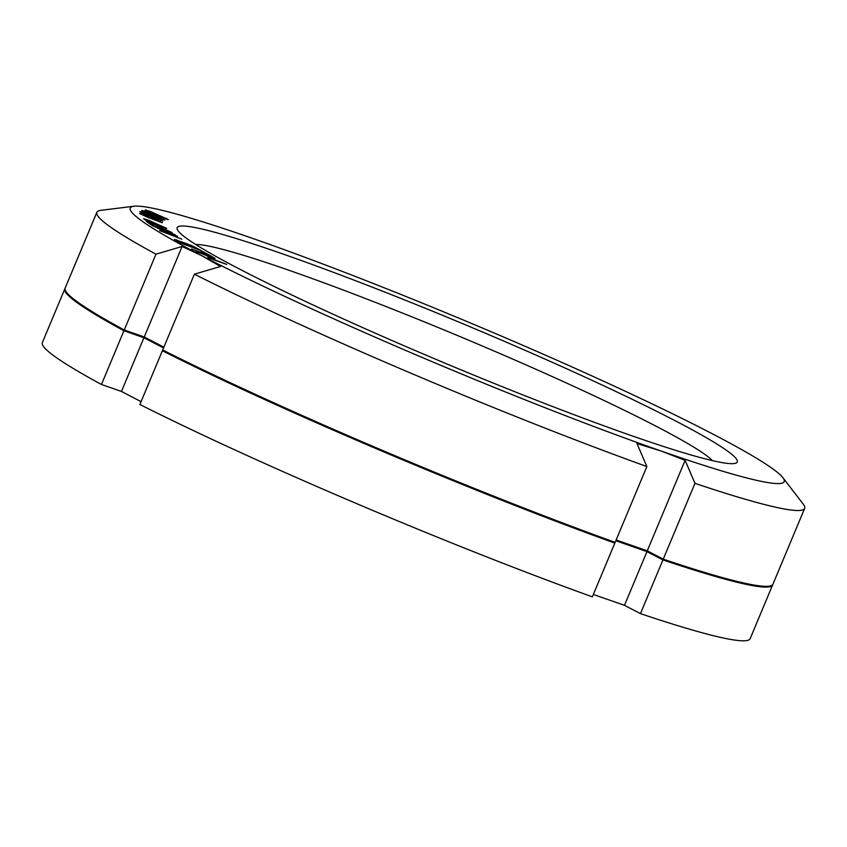 <?xml version="1.0" encoding="UTF-8"?>
<svg xmlns="http://www.w3.org/2000/svg" width="847" height="847" viewBox="0 0 847 847"><rect width="100%" height="100%" fill="white"/><g stroke="black" fill="none" stroke-linecap="round" stroke-linejoin="round"><path stroke-width="1.27" d="M143.926 337.741L123.927 330.753L101.46 384.474L121.46 391.452L143.926 337.741L163.545 347.948M772.612 584.97L750.146 638.68A383.617 27.337 -157.3 0 1 640.459 613.641L662.926 559.92A383.617 27.337 22.7 0 0 772.612 584.97A383.617 27.337 22.7 0 0 772.739 584.568M662.926 559.92L646.949 551.609L615.822 540.735M609.268 540.248L614.816 543.128A383.617 27.337 22.7 0 1 162.359 350.764L168.447 352.881M65.018 288.52A383.617 27.337 22.7 0 0 64.817 288.891A383.617 27.337 22.7 0 0 123.927 330.753M640.459 613.641L624.472 605.319L593.345 594.456M101.46 384.474A383.617 27.337 -157.3 0 1 42.35 342.612L64.817 288.891M141.068 401.658L121.46 391.452M614.816 543.128L592.349 596.849A383.617 27.337 -157.3 0 1 139.893 404.485L162.359 350.764M646.949 551.609L624.472 605.319M156.166 217.795L160.337 220.04L155.53 218.515L141.883 212.279L156.166 217.795M194.397 274.184L162.688 349.991A383.617 27.337 22.7 0 0 615.134 542.366L646.854 466.549A383.617 27.337 -157.3 0 1 194.397 274.184L220.538 266.487L201.671 255.656A354.427 25.262 22.7 0 0 661.412 451.123A354.427 25.262 22.7 0 0 782.903 477.687A354.427 25.262 22.7 0 0 712.814 434.035A354.427 25.262 -157.3 0 0 253.062 238.558A354.427 25.262 22.7 0 0 133.985 206.234A354.427 25.262 22.7 0 0 201.671 255.656L182.105 246.477L144.255 336.968L124.255 329.991L155.964 254.174A383.617 27.337 -157.3 0 1 96.854 212.311A383.617 27.337 -157.3 0 1 100.878 210.331L133.985 206.234M676.128 421.234A303.554 21.63 -157.3 0 1 734.095 463.553A303.554 21.63 -157.3 0 1 529.29 397.455A303.554 21.63 -157.3 0 1 238.346 268.457A303.554 21.63 -157.3 0 1 178.315 231.072A303.554 21.63 -157.3 0 1 352.236 279.446A303.554 21.63 -157.3 0 1 676.128 421.234M226.752 264.412L216.197 260.368L208.002 256.048L215.064 258.229L196.239 251.58L205.599 255.201L213.793 259.521L207.939 257.763L226.752 264.412M191.464 248.997L212.872 257.054L203.449 251.887L200.919 250.966L208.764 255.275L191.464 248.997M183.725 242.666L174.514 239.436L180.76 243.1L201.47 250.776L192.1 245.768L183.725 242.666M157.733 228.034L175.234 234.81L152.058 225.577L175.7 235.773L159.607 230.575L181.84 239.182L163.397 231.782L177.436 236.271L157.637 228.245M148.68 222.221L146.256 221.258L150.522 224.466L152.947 225.418L149.39 222.75L172.11 232.565L148.68 222.221L148.405 222.877M154.45 224.074L166.732 228.499L149.061 220.453L143.588 218.717L148.204 221.395L154.45 224.074L146.055 219.955L149.485 220.834L164.265 227.261L154.525 223.894M148.638 217.743L162.455 222.729L142.349 213.825L139.533 213.486L148.638 217.743M148.394 215.752L162.836 221.088L143.249 212.29L139.734 211.623L148.394 215.752M149.792 214.46L164.784 220.104L145.832 211.443L141.618 210.48L149.792 214.46M152.831 213.846L168.384 219.574L150.067 211.316L145.186 210.035L152.831 213.846M182.02 243.29L177.637 240.781L179.786 241.3L188.193 245.577L181.925 243.523M187.716 244.243L197.436 249.007L190.829 246.551L186.456 244.052L187.716 244.243M149.093 217.732L142.021 214.471L145.864 215.371L159.956 221.692L149.019 217.901M150.597 214.598L144.159 211.517L149.178 212.957L162.306 219.045L150.522 214.767M153.805 214.058L147.727 211.104L153.296 212.798L165.843 218.727L153.731 214.238M155.964 254.174L182.105 246.477M646.854 466.549L637.008 443.563L661.412 451.123L685.117 460.345L694.964 483.341A383.617 27.337 -157.3 0 0 804.65 508.391A383.617 27.337 -157.3 0 0 803.231 504.124L782.903 477.687M163.863 347.175L144.255 336.968M96.854 212.311L65.145 288.118A383.617 27.337 22.7 0 0 124.255 329.991M804.65 508.391L772.94 584.197A383.617 27.337 22.7 0 1 663.243 559.158L647.267 550.836L616.14 539.973M195.689 244.487A283.544 20.212 -157.3 0 1 389.758 308.012A283.544 20.212 -157.3 0 1 657.251 426.824A283.544 20.212 -157.3 0 1 712.348 460.609M663.243 559.158L694.964 483.341M685.117 460.345L647.267 550.836M184.794 242.92L184.561 243.502M185.885 243.28L185.557 244.074M175.985 239.659L175.753 240.23M177.076 240.019L176.748 240.802M149.39 222.75L149.114 223.407M144.646 218.928L144.403 219.5M145.875 219.299L145.536 220.104M165.737 227.599L165.472 228.224M140.877 213.338L140.581 214.058M160.358 221.406L160.019 222.221M141.682 211.75L141.354 212.533M161.131 219.924L160.824 220.654M144.159 210.861L143.778 211.697M163.482 219.098L163.206 219.765M146.351 210.045L146.108 210.638M166.224 218.304L165.874 219.14M167.399 218.939L167.145 219.553"/></g></svg>
